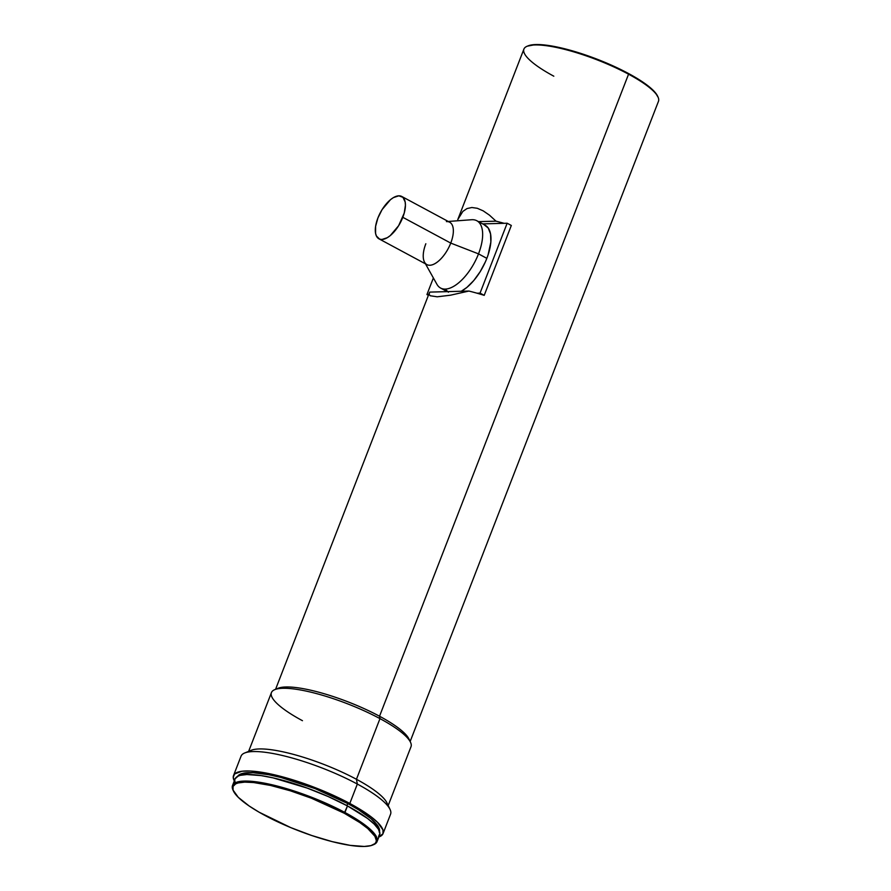 <?xml version="1.0" encoding="UTF-8"?>
<svg xmlns="http://www.w3.org/2000/svg" width="891" height="891" viewBox="0 0 891 891"><rect width="100%" height="100%" fill="white"/><g stroke="black" fill="none" stroke-linecap="round" stroke-linejoin="round"><path stroke-width="1.34" d="M378.965 238.833L426.9 264.605A24.057 11.193 -61.7 0 0 450.746 243.087L402.821 217.315A24.057 11.193 118.3 0 1 378.965 238.833A24.057 11.193 118.3 0 1 377.907 217.983A24.057 11.193 118.3 0 1 401.752 196.466A24.057 11.193 118.3 0 1 402.821 217.315L450.746 243.087A24.057 11.193 118.3 0 1 437.002 262.31A24.057 11.193 118.3 0 1 424.573 262.232A24.057 11.193 118.3 0 1 425.831 243.755M425.475 263.836L436.913 284.285A38.224 17.787 -61.7 0 0 456.66 284.407A38.224 17.787 -61.7 0 0 478.512 253.868L450.746 243.087L478.512 253.868A38.224 17.787 118.3 0 1 440.611 288.071L447.26 291.635M484.114 224.744L488.246 228.029L490.562 233.977L490.852 242.062L488.068 254.96L486.842 258.357L478.512 253.868L486.842 258.357L485.428 261.754L480.182 271.677L473.812 280.487L466.862 287.437L461.26 291.268A38.224 17.787 -61.7 0 0 486.842 258.357A38.224 17.787 -61.7 0 0 485.15 225.223L476.819 220.734A38.224 17.787 118.3 0 1 478.512 253.868A38.224 17.787 -61.7 0 0 471.617 219.732L448.251 221.469M276.678 689.021A72.171 16.45 21.2 0 1 379.533 716.23L628.556 74.198A72.171 16.45 -158.8 0 0 523.908 49.094L457.762 219.631L462.863 211.401L467.018 208.561L471.862 207.514L477.286 208.282L483.2 210.855L489.482 215.177L496.009 221.18A72.171 16.45 21.2 0 1 504.094 223.318L482.677 223.886L504.094 223.318A72.171 16.45 21.2 0 0 496.009 221.18L478.512 221.647L496.009 221.18L489.482 215.177L483.2 210.855L477.286 208.282L471.862 207.514L467.018 208.561L462.863 211.401L457.762 219.631M429.752 292.103L468.911 291.056A72.171 16.45 -158.8 0 1 476.986 293.195L480.049 293.117L484.214 295.355A72.171 16.45 -158.8 0 0 476.986 293.195L480.049 293.117L484.214 295.355L511.323 225.468L507.157 223.229L511.323 225.468L484.214 295.355A72.171 16.45 -158.8 0 0 476.986 293.195A72.171 16.45 -158.8 0 0 468.911 291.056L450.49 295.199L437.225 296.803L430.141 295.745L429.094 294.242L429.752 292.103L468.911 291.056L450.49 295.199L437.225 296.803L430.141 295.745L429.094 294.242L429.752 292.103L429.295 293.005L275.575 689.311M657.926 96.963L655.342 92.675L650.296 87.697L642.99 82.206L628.433 73.474L628.556 74.198L628.433 73.474A71.369 16.261 -158.8 0 0 528.163 45.831L527.16 46.232A72.171 16.45 21.2 0 1 628.556 74.198A72.171 16.45 21.2 0 1 657.992 96.974L657.536 96.005A71.369 16.261 -158.8 0 0 628.433 73.474L597.839 59.485L571.911 50.709L554.213 46.443L544.111 44.929L535.825 44.55L527.494 46.12M553.812 76.192A72.171 16.45 21.2 0 1 527.16 46.232M378.53 836.627L379.889 833.43L378.452 829.231L374.287 824.175L367.549 818.45L347.479 805.932L344.94 812.492A77.517 17.664 -158.8 0 0 265.874 783.434A77.517 17.664 -158.8 0 0 233.041 790.161L233.498 791.141A76.715 17.486 21.2 0 1 265.986 784.47A76.715 17.486 21.2 0 1 344.238 813.227L347.479 805.932A77.517 17.664 -158.8 0 0 235.068 778.979L232.529 785.528A77.517 17.664 21.2 0 1 344.94 812.492A77.517 17.664 21.2 0 1 377.06 841.594A77.517 17.664 21.2 0 1 373.051 844.868M372.572 845.08L373.563 844.668A77.517 17.664 -158.8 0 0 344.94 812.492L344.238 813.227A76.715 17.486 21.2 0 1 372.572 845.08A76.715 17.486 21.2 0 1 264.783 815.354A76.715 17.486 21.2 0 1 233.498 791.141M233.286 790.662A77.517 17.664 21.2 0 1 232.529 785.528M379.254 832.25L379.577 830.546L378.163 826.414L371.068 818.706L358.55 809.774L347.724 803.526L346.911 805.631L347.724 803.526A76.181 17.363 -158.8 0 0 237.596 776.362M248.745 751.937A74.844 17.052 21.2 0 1 356.445 779.28L357.336 784.058A80.19 18.277 -158.8 0 0 241.049 756.181L233.52 775.593A80.19 18.277 21.2 0 1 349.807 803.47L357.336 784.058L356.445 779.28A74.844 17.052 -158.8 0 0 251.295 750.289L244.669 752.995A80.19 18.277 21.2 0 1 357.336 784.058A80.19 18.277 21.2 0 1 390.035 809.384L386.972 802.914A74.844 17.052 -158.8 0 0 356.445 779.28L379.978 718.625A74.844 17.052 -158.8 0 0 271.443 692.597L248.645 751.369M234.311 780.917A80.19 18.277 21.2 0 1 233.52 775.593M388.198 805.497L410.996 746.725A74.844 17.052 -158.8 0 0 379.978 718.625L379.533 716.23A72.171 16.45 -158.8 0 0 278.137 688.275L274.818 689.623A74.844 17.052 21.2 0 1 379.978 718.625A74.844 17.052 21.2 0 1 410.495 742.248L408.969 739.018A72.171 16.45 -158.8 0 0 379.533 716.23L379.978 718.625L356.445 779.28A74.844 17.052 21.2 0 1 387.741 805.854M302.461 720.696A74.844 17.052 21.2 0 1 274.818 689.623M383.041 833.586L390.57 814.174A80.19 18.277 -158.8 0 0 357.336 784.058L349.807 803.47A80.19 18.277 21.2 0 1 383.041 833.586A80.19 18.277 21.2 0 1 378.853 836.983L382.985 833.709L382.952 829.866L377.539 822.337L370.567 816.423L349.807 803.47L315.425 787.755L279.362 776.016L260.506 772.096L250.126 771.027L241.984 771.238L234.623 773.956L233.23 777.253L234.712 781.607M379.499 831.414A76.181 17.363 -158.8 0 0 347.724 803.526L315.069 788.602L280.81 777.442L268.503 774.68L253.033 772.697L242.33 773.477L239.991 774.335L237.307 776.919M377.06 841.594L379.599 835.045A77.517 17.664 -158.8 0 0 347.479 805.932L328.2 796.554L307.139 788.067L272.958 777.843L261.152 775.604L246.896 774.524L240.236 775.348L237.852 776.228L235.113 778.868M234.79 780.594L235.157 782.576M344.238 813.227L359.886 822.605L367.738 828.507L374.899 836.281L376.314 840.436L375.991 842.151L374.966 843.599L370.923 845.626L364.319 846.45L350.219 845.37L332.176 841.627L311.75 835.513L290.7 827.583L259.114 812.202L249.135 805.976L238.253 797.311L233.074 790.105L233.041 786.43L235.747 783.824L238.097 782.955L244.702 782.131L253.601 782.543L270.496 785.428L290.31 790.796L311.349 798.191L344.238 813.227M410.15 741.512L658.471 101.296A72.171 16.45 -158.8 0 0 628.556 74.198L379.533 716.23A72.171 16.45 21.2 0 1 409.537 740.555M507.157 223.229L504.094 223.318L507.157 223.229L480.049 293.117L507.157 223.229M426.945 294.531L428.727 294.487L426.945 294.531L428.404 295.322L426.945 294.531L433.371 277.97L426.945 294.531M448.429 292.237L445.856 289.731M446.413 221.603A24.057 11.193 118.3 0 1 450.746 243.087A24.057 11.193 -61.7 0 0 449.688 222.238L401.752 196.466M377.907 217.983L382.094 209.597L390.481 199.673L393.421 197.602L398.834 195.808L402.955 197.345L405.16 201.967L405.427 205.242L404.236 213.06L398.633 225.701L390.236 235.625L387.307 237.697L381.894 239.49L379.622 239.133L376.403 235.992L375.568 233.331L375.612 226.314L377.907 217.983"/></g></svg>
